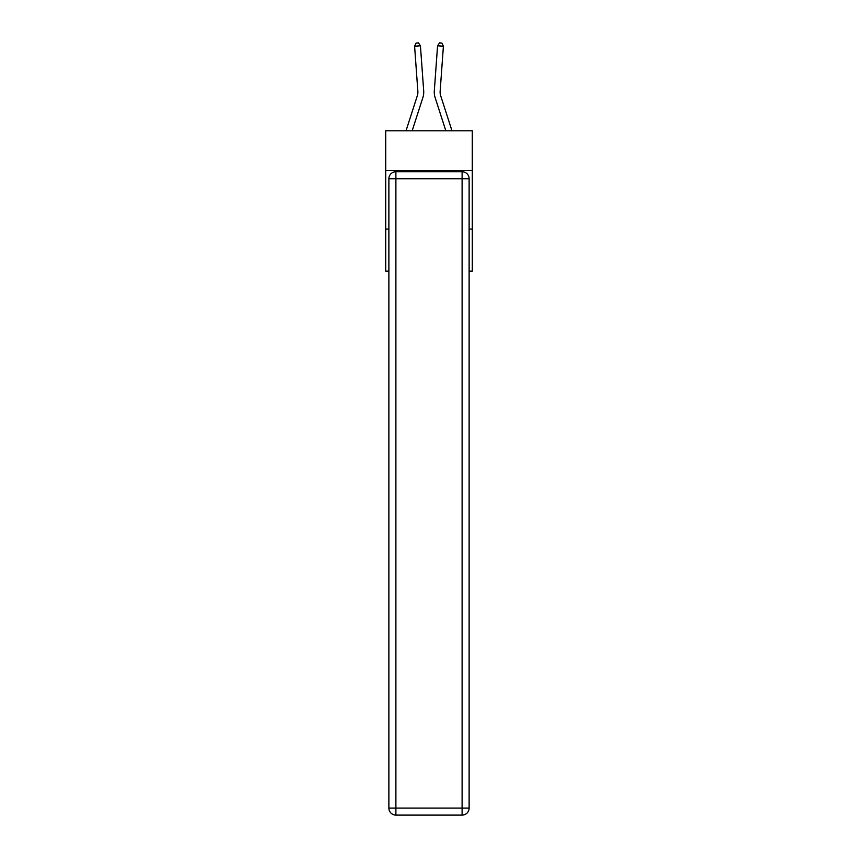 <?xml version="1.0" encoding="UTF-8"?>
<svg xmlns="http://www.w3.org/2000/svg" width="858" height="858" viewBox="0 0 858 858"><rect width="100%" height="100%" fill="white"/><g stroke="black" fill="none" stroke-linecap="round" stroke-linejoin="round"><path stroke-width="1.29" d="M472.286 170.56L472.286 130.791L385.714 130.791L385.714 170.56L472.286 170.56L472.286 271.16L469.122 271.16M388.878 229.043L385.714 229.043L385.714 170.56M472.286 229.043L469.122 229.043M385.714 229.043L385.714 271.16L388.878 271.16M423.691 90.873L420.431 45.806L423.691 90.873A17.546 17.546 0 0 1 422.887 97.522L412.162 130.791M451.984 130.791L440.68 95.731A11.701 11.701 0 0 1 440.143 91.291L443.404 46.225L437.569 45.806L434.309 90.873A17.546 17.546 0 0 0 435.113 97.522L445.838 130.791M395.892 171.729L462.108 171.729A7.014 7.014 0 0 1 469.122 178.743L469.122 808.086A7.014 7.014 0 0 1 462.108 815.1L395.892 815.1L395.892 808.086L462.108 808.086L462.108 178.743L395.892 178.743L395.892 808.086L388.878 808.086L388.878 178.743L395.892 178.743L395.892 171.729A7.014 7.014 0 0 0 388.878 178.743A7.014 7.014 0 0 1 395.892 171.729M388.878 808.086A7.014 7.014 0 0 0 395.892 815.1A7.014 7.014 0 0 1 388.878 808.086M406.016 130.791L417.32 95.731A11.701 11.701 0 0 0 417.857 91.291L414.596 46.225L416.13 43.072L418.457 42.9L420.431 45.806L414.596 46.225M417.32 95.731A11.701 11.701 0 0 0 417.857 91.291A11.701 11.701 0 0 1 417.32 95.731A11.701 11.701 0 0 0 417.857 91.291A11.701 11.701 0 0 1 417.32 95.731A11.701 11.701 0 0 0 417.857 91.291A11.701 11.701 0 0 1 417.32 95.731A11.701 11.701 0 0 0 417.857 91.291A11.701 11.701 0 0 1 417.32 95.731A11.701 11.701 0 0 0 417.857 91.291A11.701 11.701 0 0 1 417.32 95.731M443.404 46.225L441.87 43.072L439.543 42.9L437.569 45.806L434.309 90.873M440.68 95.731A11.701 11.701 0 0 1 440.143 91.291A11.701 11.701 0 0 0 440.68 95.731A11.701 11.701 0 0 1 440.143 91.291A11.701 11.701 0 0 0 440.68 95.731A11.701 11.701 0 0 1 440.143 91.291A11.701 11.701 0 0 0 440.68 95.731A11.701 11.701 0 0 1 440.143 91.291A11.701 11.701 0 0 0 440.68 95.731A11.701 11.701 0 0 1 440.143 91.291A11.701 11.701 0 0 0 440.68 95.731M462.108 815.1A7.014 7.014 0 0 0 469.122 808.086L462.108 808.086L462.108 815.1M469.122 178.743A7.014 7.014 0 0 0 462.108 171.729L462.108 178.743L469.122 178.743"/></g></svg>
